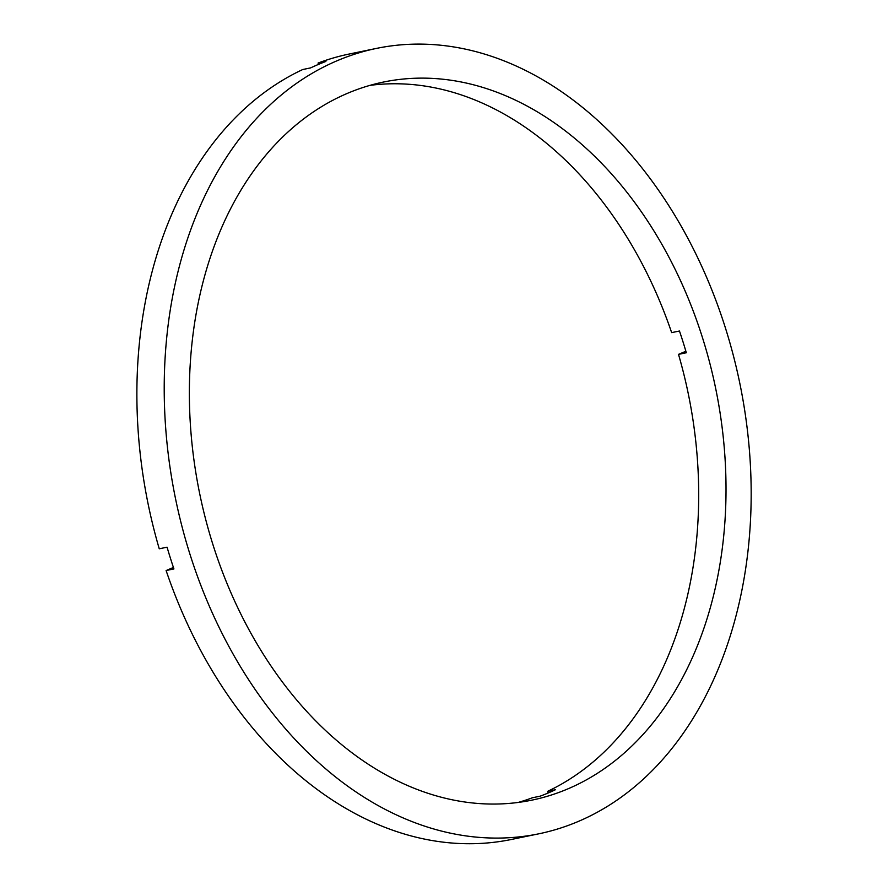 <?xml version="1.0" encoding="UTF-8"?>
<svg xmlns="http://www.w3.org/2000/svg" width="888" height="888" viewBox="0 0 888 888"><rect width="100%" height="100%" fill="white"/><g stroke="black" fill="none" stroke-linecap="round" stroke-linejoin="round"><path stroke-width="1.33" d="M518.048 802.475A366.633 263.292 -101.7 0 0 532.378 797.779L540.182 796.159A366.633 263.292 -101.7 0 0 547.885 793.106A366.633 263.292 -101.7 0 0 555.488 789.71L547.674 791.319L548.196 792.973M685.88 351.26L678.51 354.368A366.633 263.292 -101.7 0 1 547.674 791.319M678.51 354.368L686.313 352.758A366.633 263.292 -101.7 0 0 679.464 331.013L671.65 332.623A366.633 263.292 -101.7 0 0 370.007 85.359M347.974 93.118A366.633 263.292 -101.7 0 1 383.572 82.029A366.633 263.292 -101.7 0 1 709.667 362.637A366.633 263.292 -101.7 0 1 567.41 789.077A366.633 263.292 -101.7 0 1 531.823 800.155A366.633 263.292 -101.7 0 1 205.716 519.558A366.633 263.292 -101.7 0 1 347.974 93.118M577.7 821.7A401.01 287.978 -101.7 0 1 538.772 833.821A401.01 287.978 -101.7 0 1 182.096 526.906A401.01 287.978 -101.7 0 1 337.695 60.495A401.01 287.978 -101.7 0 1 376.623 48.374A401.01 287.978 -101.7 0 1 733.288 355.278A401.01 287.978 -101.7 0 1 577.7 821.7M538.772 833.821L511.444 839.46A401.01 287.978 -101.7 0 1 166.112 570.54L173.926 568.931A401.01 287.978 -101.7 0 1 167.066 547.186L159.252 548.795A401.01 287.978 -101.7 0 1 302.753 69.519L310.567 67.91A401.01 287.978 -101.7 0 1 318.17 64.524A401.01 287.978 -101.7 0 1 325.874 61.45L318.059 63.059L318.481 64.391M173.426 567.454L166.112 570.54M318.059 63.059A401.01 287.978 -101.7 0 1 349.284 54.013L376.623 48.374"/></g></svg>
